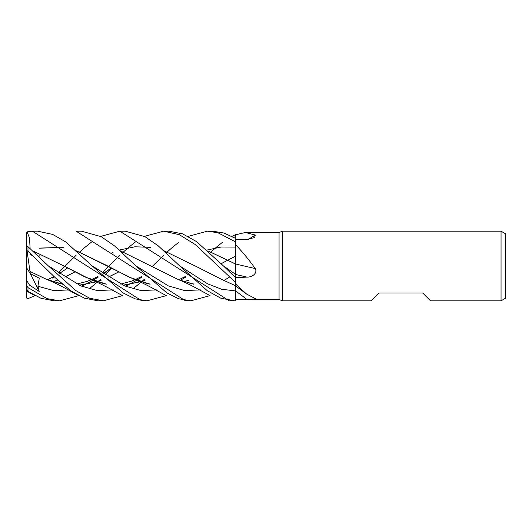 <?xml version="1.0" encoding="UTF-8"?>
<svg xmlns="http://www.w3.org/2000/svg" width="532" height="532" viewBox="0 0 532 532"><rect width="100%" height="100%" fill="white"/><g stroke="black" fill="none" stroke-linecap="round" stroke-linejoin="round"><path stroke-width="0.8" d="M235.53 284.447L235.516 288.085M144.425 236.374L163.643 231.181L179.311 234.678L195.324 244.587L235.53 282.425L235.53 277.651L223.3 265.807L235.516 274.279L235.53 278.13L235.516 274.279L235.53 277.644L246.974 277.112C251.55 277.378 257.847 273.634 255.287 268.594C249.016 259.829 242.432 251.842 235.53 244.634L235.51 264.025L235.53 234.838L245.365 232.484L279.061 232.484L282.645 231.181L501.044 231.181L505.4 233.694L505.4 298.306L501.044 300.819L430.534 300.819L422.701 292.986L379.17 292.986L371.336 300.819L282.645 300.819L279.061 299.516L251.41 299.516M235.51 263.972L235.516 274.007M235.516 273.242L235.516 272.244M235.51 270.589L235.51 268.753M235.51 266.944L235.51 266.239M279.061 299.516L279.061 232.484M245.365 232.484L255.287 235.024L254.695 237.545L246.974 239.36L235.53 239.506M235.53 283.955L246.575 294.063L255.726 298.838L246.974 299.509A587.687 532.02 -142.9 0 0 235.53 290.918L235.53 282.439M282.645 300.819L282.645 231.181M501.044 300.819L501.044 231.181M246.974 299.509L235.53 299.503L235.53 300.786L235.516 290.931L235.53 300.806L229.292 300.819L119.88 231.181L125.186 231.181L144.877 236.614L158.337 245.924L179.537 265.807L207.527 283.782L221.525 289.222L235.53 290.931M235.53 300.274L235.53 300.806M246.974 277.112A587.687 24.878 -165.1 0 1 235.53 274.432L235.53 277.332M207.919 250.865L235.53 263.965A589.296 24.944 -165.1 0 0 255.287 268.594M208.045 250.971L235.53 264.032L235.53 244.634M235.53 274.293L235.53 263.812M248.491 239.287A589.296 548.891 -135.2 0 0 255.287 235.024M231.952 236.374L235.53 234.665L235.523 238.389L235.53 234.838M35.012 295.626L27.99 298.652L26.6 297.787L26.6 296.005M52.748 278.136L54.231 276.76M58.347 272.843L76.116 255.24M78.776 252.786L79.634 252.008M79.68 251.969L84.329 247.872M84.435 247.779L91.444 242.1M100.661 236.374L119.88 231.181M234.585 300.819L220.7 298.146L207.207 290.658L179.537 265.807M210.067 295.626L190.828 300.819L185.528 300.819L76.116 231.181L81.423 231.181L101.16 236.64L114.732 246.05L135.78 265.807L168.311 285.877L184.577 290.545L200.843 289.9M190.828 300.819L178.659 298.771L166.802 292.873L135.78 265.807M163.643 231.181L168.943 231.181L182.636 233.887L196.474 241.561L223.3 265.807M78.776 295.626L59.544 300.819L54.404 300.819M59.544 300.819L46.976 298.625L27.99 287.599L26.6 285.664L27.066 290.918L29.021 292.121M26.966 291.257C26.321 290.638 26.667 290.705 27.997 291.436L41.07 298.332L54.231 300.819M32.352 231.181L37.659 231.181L52.708 234.426L65.662 241.887L92.023 265.807L124.555 285.877L140.82 290.545L157.086 289.9L140.82 290.545L124.555 285.877L92.023 265.814L123.437 293.125L135.261 298.891L147.065 300.819L141.765 300.819L32.352 231.181L27.066 231.846L29.499 238.004L30.125 248.491M188.182 236.374L207.407 231.181L212.707 231.181L223.945 233.029L235.53 238.396M207.407 231.181L217.934 232.757L235.53 241.874M122.54 295.626L103.301 300.819L97.994 300.819L84.275 298.12L70.949 290.884L55.587 278.017L27.99 251.244L27.99 246.695L26.6 246.369L26.6 250.386L27.99 251.244M103.301 300.819L89.635 298.226L75.75 290.545L48.259 265.807L27.99 246.695M235.516 288.211L235.516 290.931M120.392 250.865L178.213 279.546L193.828 284.221M224.145 280.324L229.585 277.032M39.202 255.313L38.836 256.198M26.6 285.864L26.6 280.371L29.513 285.105L39.202 291.47L37.905 286.243L39.275 278.209L30.317 273.714L27.066 251.057M30.065 271.473L46.942 279.546L62.557 284.221M79.428 285.278L96.724 281.734M96.837 281.694L101.559 280.032M108.455 277.099L118.609 272.012M140.282 278.136L141.765 276.76M152.278 266.446L163.643 255.24M166.303 252.786L167.161 252.008M167.208 251.969L171.843 247.872M171.949 247.779L178.965 242.1M30.065 271.453L46.271 279.207L62.444 284.121M79.275 285.212L96.618 281.694M96.731 281.661L101.519 279.992M108.408 277.066L118.583 271.998M37.905 286.243L53.739 290.598L69.566 289.9M81.502 286.176L84.901 284.653M85.133 284.54L92.794 280.364M92.867 280.324L98.287 277.032M103.388 273.707L111.321 268.055M111.787 268.314L105.21 274.938M100.661 279.214L98.626 281.029M98.506 281.135L97.595 281.94M97.542 281.987L89.117 288.909M235.523 237.292L234.585 237.831M166.303 295.626L147.065 300.819M235.496 256.278L228.048 260.002M228.022 260.015L221.186 263.692M189.04 279.992L184.258 281.661M149.958 284.128L129.309 277.232L107.491 265.86L76.748 250.971M63.255 247.46L39.055 248.185M180.388 280.324L185.814 277.032L180.388 280.324M39.115 248.105L63.015 247.347M76.628 250.865L134.456 279.546L150.071 284.221M184.365 281.701L189.086 280.032M32.984 250.971L63.594 265.774M32.864 250.865L63.734 265.854L85.007 276.979L106.207 284.128M123.038 285.212L140.382 281.694M140.495 281.661L145.283 279.992M207.008 250.06L221.192 247.008L235.51 247.074M39.095 256.604L38.457 255.998M48.272 265.82L80.797 285.877L97.063 290.545L113.329 289.9M125.266 286.176L128.651 284.653M128.89 284.534L136.551 280.364M136.624 280.324L142.051 277.032M26.6 246.077L26.6 251.317M144.425 279.214L142.396 281.029M142.277 281.135L141.366 281.94M141.306 281.987L132.874 288.909M184.039 278.136L185.528 276.76M210.067 252.786L210.918 252.008M210.965 251.969L215.593 247.872M215.706 247.779L222.722 242.1M63.734 265.854L90.699 279.546L106.314 284.221M123.191 285.278L140.488 281.734M140.601 281.694L145.322 280.032M52.961 281.661L57.749 279.992M64.658 277.066L74.819 271.998M164.155 250.865L195.317 266.04M26.6 298.033L26.6 250.386M26.74 289.967L30.005 292.946M96.518 278.136L98.001 276.76M102.117 272.85L119.88 255.24M122.54 252.786L123.397 252.008M123.444 251.969L128.086 247.872M128.192 247.779L135.208 242.1M53.074 281.694L57.795 280.032M64.698 277.099L74.846 272.012M112.578 252.454L113.07 252.254M119.421 250.013L134.975 246.788L150.529 247.347M194.998 265.854L221.977 279.546L235.51 285.724M30.317 273.714L26.6 267.802M26.6 261.245L26.6 233.063L27.066 231.846M35.518 253.252L36.276 252.168M235.53 300.248L235.53 300.786L235.53 300.248M39.202 291.47L30.45 273.787M27.99 291.436L27.99 287.599M235.53 285.87L246.575 294.07M178.213 279.546C183.766 281.741 189.758 284.587 196.188 288.091L209.282 295.213M193.548 283.982L187.49 282.632M46.942 279.546C52.209 281.608 58.414 284.567 65.549 288.43L77.991 295.213M111.301 268.042L103.115 273.521M97.775 276.554L91.271 279.712M91.191 279.746L87.241 281.355L76.788 284.055M62.277 283.982L56.459 282.705M185.309 276.554L178.785 279.712M149.791 283.982L144.318 282.798M134.456 279.546C139.896 281.687 145.968 284.58 152.677 288.224L165.519 295.213M30.038 254.363L33.164 255.998M141.545 276.554L135.028 279.712M134.948 279.746L131.484 281.169L120.558 284.055M106.034 283.982L99.956 282.632M90.699 279.546C96.106 281.674 102.237 284.593 109.087 288.311L121.755 295.213M67.551 268.042L59.351 273.521M54.011 276.554L47.508 279.712M27.059 291.343L34.228 295.213"/></g></svg>
